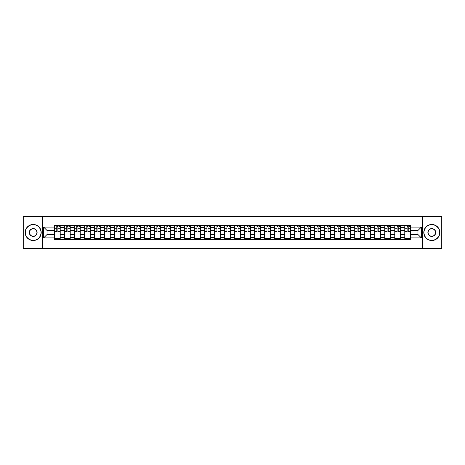 <?xml version="1.0" encoding="UTF-8"?>
<svg xmlns="http://www.w3.org/2000/svg" width="465" height="465" viewBox="0 0 465 465"><rect width="100%" height="100%" fill="white"/><g stroke="black" fill="none" stroke-linecap="round" stroke-linejoin="round"><path stroke-width="0.7" d="M422.627 248.543L441.75 248.543L441.75 216.458L23.25 216.458L23.25 248.543L422.627 248.543L422.627 216.458M64.443 239.399L64.443 227.559L60.212 227.559L60.212 239.399M60.212 227.559L60.212 225.601M64.443 227.559L64.443 225.601M70.221 225.601L70.221 239.399M74.458 239.399L74.458 225.601M80.23 225.601L80.23 239.399M84.467 239.399L84.467 225.601M90.239 225.601L90.239 239.399M94.476 239.399L94.476 225.601M100.248 225.601L100.248 239.399M104.486 239.399L104.486 225.601M110.263 225.601L110.263 239.399M114.495 239.399L114.495 225.601M120.272 225.601L120.272 239.399M124.504 239.399L124.504 225.601M130.281 225.601L130.281 239.399M134.519 239.399L134.519 225.601M140.291 225.601L140.291 239.399M144.528 239.399L144.528 225.601M150.3 225.601L150.3 239.399M154.537 239.399L154.537 225.601M160.309 225.601L160.309 239.399M164.546 239.399L164.546 225.601M170.324 225.601L170.324 239.399M174.555 239.399L174.555 225.601M180.333 225.601L180.333 239.399M184.564 239.399L184.564 225.601M190.342 225.601L190.342 239.399M194.579 239.399L194.579 225.601M200.351 225.601L200.351 239.399M204.588 239.399L204.588 225.601M210.36 225.601L210.36 239.399M214.597 239.399L214.597 225.601M220.375 225.601L220.375 239.399M224.607 239.399L224.607 225.601M230.384 225.601L230.384 239.399M234.616 239.399L234.616 225.601M240.393 225.601L240.393 239.399M244.625 239.399L244.625 225.601M250.403 225.601L250.403 239.399M254.64 239.399L254.64 225.601M260.412 225.601L260.412 239.399M264.649 239.399L264.649 225.601M270.421 225.601L270.421 239.399M274.658 239.399L274.658 225.601M280.436 225.601L280.436 239.399M284.667 239.399L284.667 225.601M290.445 225.601L290.445 239.399M294.676 239.399L294.676 225.601M300.454 225.601L300.454 239.399M304.691 239.399L304.691 225.601M310.463 225.601L310.463 239.399M314.7 239.399L314.7 225.601M320.472 225.601L320.472 239.399M324.709 239.399L324.709 225.601M330.481 225.601L330.481 239.399M334.719 239.399L334.719 225.601M340.496 225.601L340.496 239.399M344.728 239.399L344.728 225.601M350.505 225.601L350.505 239.399M354.737 239.399L354.737 225.601M360.515 225.601L360.515 239.399M364.752 239.399L364.752 225.601M370.524 225.601L370.524 239.399M374.761 239.399L374.761 225.601M380.533 225.601L380.533 239.399M384.77 239.399L384.77 225.601M390.542 225.601L390.542 239.399M394.779 239.399L394.779 225.601M400.557 225.601L400.557 239.399M404.788 239.399L404.788 225.601M404.788 234.488L400.557 234.488M394.779 234.488L390.542 234.488M384.77 234.488L380.533 234.488M374.761 234.488L370.524 234.488M364.752 234.488L360.515 234.488M354.737 234.488L350.505 234.488M344.728 234.488L340.496 234.488M334.719 234.488L330.481 234.488M324.709 234.488L320.472 234.488M314.7 234.488L310.463 234.488M304.691 234.488L300.454 234.488M294.676 234.488L290.445 234.488M284.667 234.488L280.436 234.488M274.658 234.488L270.421 234.488M264.649 234.488L260.412 234.488M254.64 234.488L250.403 234.488M244.625 234.488L240.393 234.488M234.616 234.488L230.384 234.488M224.607 234.488L220.375 234.488M214.597 234.488L210.36 234.488M204.588 234.488L200.351 234.488M194.579 234.488L190.342 234.488M184.564 234.488L180.333 234.488M174.555 234.488L170.324 234.488M164.546 234.488L160.309 234.488M154.537 234.488L150.3 234.488M144.528 234.488L140.291 234.488M134.519 234.488L130.281 234.488M124.504 234.488L120.272 234.488M114.495 234.488L110.263 234.488M104.486 234.488L100.248 234.488M94.476 234.488L90.239 234.488M84.467 234.488L80.23 234.488M74.458 234.488L70.221 234.488M64.443 234.488L60.212 234.488M404.788 230.512L400.557 230.512M394.779 230.512L390.542 230.512M384.77 230.512L380.533 230.512M374.761 230.512L370.524 230.512M364.752 230.512L360.515 230.512M354.737 230.512L350.505 230.512M344.728 230.512L340.496 230.512M334.719 230.512L330.481 230.512M324.709 230.512L320.472 230.512M314.7 230.512L310.463 230.512M304.691 230.512L300.454 230.512M294.676 230.512L290.445 230.512M284.667 230.512L280.436 230.512M274.658 230.512L270.421 230.512M264.649 230.512L260.412 230.512M254.64 230.512L250.403 230.512M244.625 230.512L240.393 230.512M234.616 230.512L230.384 230.512M224.607 230.512L220.375 230.512M214.597 230.512L210.36 230.512M204.588 230.512L200.351 230.512M194.579 230.512L190.342 230.512M184.564 230.512L180.333 230.512M174.555 230.512L170.324 230.512M164.546 230.512L160.309 230.512M154.537 230.512L150.3 230.512M144.528 230.512L140.291 230.512M134.519 230.512L130.281 230.512M124.504 230.512L120.272 230.512M114.495 230.512L110.263 230.512M104.486 230.512L100.248 230.512M94.476 230.512L90.239 230.512M84.467 230.512L80.23 230.512M74.458 230.512L70.221 230.512M64.443 230.512L60.212 230.512M47.058 234.488L54.434 234.488L54.434 230.512L47.058 230.512L47.058 234.488L43.658 237.888L43.658 227.112L54.434 227.112L54.434 230.512M410.566 230.512L410.566 234.488L417.942 234.488L417.942 230.512L410.566 230.512L410.566 225.601L54.434 225.601L54.434 227.112M410.566 227.112L421.342 227.112L421.342 237.888L410.566 237.888L410.566 234.488M54.434 234.488L54.434 239.399L410.566 239.399L410.566 237.888M54.434 237.888L43.658 237.888M42.373 248.543L42.373 216.458M60.212 238.435L54.434 238.435M56.777 226.565L57.869 226.565M70.221 238.435L64.443 238.435M66.786 226.565L67.878 226.565M80.23 238.435L74.458 238.435M76.801 226.565L77.888 226.565M90.239 238.435L84.467 238.435M86.81 226.565L87.897 226.565M100.248 238.435L94.476 238.435M96.819 226.565L97.912 226.565M110.263 238.435L104.486 238.435M106.828 226.565L107.921 226.565M120.272 238.435L114.495 238.435M116.837 226.565L117.93 226.565M130.281 238.435L124.504 238.435M126.846 226.565L127.939 226.565M140.291 238.435L134.519 238.435M136.861 226.565L137.948 226.565M150.3 238.435L144.528 238.435M146.87 226.565L147.957 226.565M160.309 238.435L154.537 238.435M156.879 226.565L157.972 226.565M170.324 238.435L164.546 238.435M166.889 226.565L167.981 226.565M180.333 238.435L174.555 238.435M176.898 226.565L177.99 226.565M190.342 238.435L184.564 238.435M186.907 226.565L188 226.565M200.351 238.435L194.579 238.435M196.922 226.565L198.009 226.565M210.36 238.435L204.588 238.435M206.931 226.565L208.018 226.565M220.375 238.435L214.597 238.435M216.94 226.565L218.033 226.565M230.384 238.435L224.607 238.435M226.949 226.565L228.042 226.565M240.393 238.435L234.616 238.435M236.958 226.565L238.051 226.565M250.403 238.435L244.625 238.435M246.967 226.565L248.06 226.565M260.412 238.435L254.64 238.435M256.982 226.565L258.069 226.565M270.421 238.435L264.649 238.435M266.991 226.565L268.078 226.565M280.436 238.435L274.658 238.435M277.001 226.565L278.093 226.565M290.445 238.435L284.667 238.435M287.01 226.565L288.102 226.565M300.454 238.435L294.676 238.435M297.019 226.565L298.112 226.565M310.463 238.435L304.691 238.435M307.028 226.565L308.121 226.565M320.472 238.435L314.7 238.435M317.043 226.565L318.13 226.565M330.481 238.435L324.709 238.435M327.052 226.565L328.139 226.565M340.496 238.435L334.719 238.435M337.061 226.565L338.154 226.565M350.505 238.435L344.728 238.435M347.07 226.565L348.163 226.565M360.515 238.435L354.737 238.435M357.079 226.565L358.172 226.565M370.524 238.435L364.752 238.435M367.088 226.565L368.181 226.565M380.533 238.435L374.761 238.435M377.103 226.565L378.19 226.565M390.542 238.435L384.77 238.435M387.113 226.565L388.199 226.565M400.557 238.435L394.779 238.435M397.122 226.565L398.214 226.565M410.566 238.435L404.788 238.435M407.131 226.565L408.224 226.565M43.658 227.112L47.058 230.512M417.942 234.488L421.342 237.888M417.942 230.512L421.342 227.112M57.869 231.541L60.177 231.762L57.869 231.762L57.869 225.665L60.177 225.665L58.892 225.665M60.177 231.541L60.177 225.665M56.777 226.502L57.869 226.502M58.892 226.502L59.346 226.502M55.754 225.665L54.469 225.665L54.469 231.762L56.777 231.762L56.777 225.665L55.847 225.665M54.469 225.665L58.799 225.665M67.878 231.541L70.186 231.762L67.878 231.762L67.878 225.665L70.186 225.665L68.907 225.665M70.186 231.541L70.186 225.665M66.786 226.502L67.878 226.502M68.907 226.502L69.355 226.502M65.763 225.665L64.478 225.665L64.478 231.762L66.786 231.762L66.786 225.665L65.856 225.665M64.478 225.665L68.808 225.665M77.888 231.541L80.201 231.762L77.888 231.762L77.888 225.665L80.201 225.665L78.916 225.665M80.201 231.541L80.201 225.665M76.801 226.502L77.888 226.502M78.916 226.502L79.364 226.502M75.772 225.665L74.487 225.665L74.487 231.762L76.801 231.762L76.801 225.665L75.865 225.665M74.487 225.665L78.818 225.665M33.195 240.329A7.829 7.829 0 0 0 41.025 232.5A7.829 7.829 0 0 0 33.195 224.671A7.829 7.829 0 0 0 25.366 232.5A7.829 7.829 0 0 0 33.195 240.329M33.195 224.479A8.021 8.021 0 0 1 41.216 232.5A8.021 8.021 0 0 1 33.195 240.521A8.021 8.021 0 0 1 25.174 232.5A8.021 8.021 0 0 1 33.195 224.479M33.195 236.412A3.912 3.912 0 0 1 29.283 232.5A3.912 3.912 0 0 1 33.195 228.588A3.912 3.912 0 0 1 37.113 232.5A3.912 3.912 0 0 1 33.195 236.412M33.195 228.78A3.72 3.72 0 0 0 29.475 232.5A3.72 3.72 0 0 0 33.195 236.22A3.72 3.72 0 0 0 36.915 232.5A3.72 3.72 0 0 0 33.195 228.78M431.805 240.329A7.829 7.829 0 0 0 439.634 232.5A7.829 7.829 0 0 0 431.805 224.671A7.829 7.829 0 0 0 423.975 232.5A7.829 7.829 0 0 0 431.805 240.329M431.805 224.479A8.021 8.021 0 0 1 439.826 232.5A8.021 8.021 0 0 1 431.805 240.521A8.021 8.021 0 0 1 423.784 232.5A8.021 8.021 0 0 1 431.805 224.479M431.805 236.412A3.912 3.912 0 0 1 427.887 232.5A3.912 3.912 0 0 1 431.805 228.588A3.912 3.912 0 0 1 435.717 232.5A3.912 3.912 0 0 1 431.805 236.412M431.805 228.78A3.72 3.72 0 0 0 428.085 232.5A3.72 3.72 0 0 0 431.805 236.22A3.72 3.72 0 0 0 435.525 232.5A3.72 3.72 0 0 0 431.805 228.78M87.897 231.541L90.21 231.762L87.897 231.762L87.897 225.665L90.21 225.665L88.925 225.665M90.21 231.541L90.21 225.665M86.81 226.502L87.897 226.502M88.925 226.502L89.373 226.502M85.781 225.665L84.496 225.665L84.496 231.762L86.81 231.762L86.81 225.665L85.88 225.665M84.496 225.665L88.827 225.665M97.912 231.541L100.219 231.762L97.912 231.762L97.912 225.665L100.219 225.665L98.935 225.665M100.219 231.541L100.219 225.665M96.819 226.502L97.912 226.502M98.935 226.502L99.382 226.502M95.79 225.665L94.505 225.665L94.505 231.762L96.819 231.762L96.819 225.665L95.889 225.665M94.505 225.665L98.842 225.665M107.921 231.541L110.228 231.762L107.921 231.762L107.921 225.665L110.228 225.665L108.944 225.665M110.228 231.541L110.228 225.665M106.828 226.502L107.921 226.502M108.944 226.502L109.397 226.502M105.799 225.665L104.52 225.665L104.52 231.762L106.828 231.762L106.828 225.665L105.898 225.665M104.52 225.665L108.851 225.665M117.93 231.541L120.237 231.762L117.93 231.762L117.93 225.665L120.237 225.665L118.959 225.665M120.237 231.541L120.237 225.665M116.837 226.502L117.93 226.502M118.959 226.502L119.406 226.502M115.814 225.665L114.529 225.665L114.529 231.762L116.837 231.762L116.837 225.665L115.907 225.665M114.529 225.665L118.86 225.665M127.939 231.541L130.247 231.762L127.939 231.762L127.939 225.665L130.247 225.665L128.968 225.665M130.247 231.541L130.247 225.665M126.846 226.502L127.939 226.502M128.968 226.502L129.415 226.502M125.823 225.665L124.539 225.665L124.539 231.762L126.846 231.762L126.846 225.665L125.916 225.665M124.539 225.665L128.869 225.665M137.948 231.541L140.261 231.762L137.948 231.762L137.948 225.665L140.261 225.665L138.977 225.665M140.261 231.541L140.261 225.665M136.861 226.502L137.948 226.502M138.977 226.502L139.424 226.502M135.832 225.665L134.548 225.665L134.548 231.762L136.861 231.762L136.861 225.665L135.925 225.665M134.548 225.665L138.878 225.665M147.957 231.541L150.271 231.762L147.957 231.762L147.957 225.665L150.271 225.665L148.986 225.665M150.271 231.541L150.271 225.665M146.87 226.502L147.957 226.502M148.986 226.502L149.434 226.502M145.841 225.665L144.557 225.665L144.557 231.762L146.87 231.762L146.87 225.665L145.94 225.665M144.557 225.665L148.887 225.665M157.972 231.541L160.28 231.762L157.972 231.762L157.972 225.665L160.28 225.665L158.995 225.665M160.28 231.541L160.28 225.665M156.879 226.502L157.972 226.502M158.995 226.502L159.443 226.502M155.851 225.665L154.566 225.665L154.566 231.762L156.879 231.762L156.879 225.665L155.949 225.665M154.566 225.665L158.902 225.665M167.981 231.541L170.289 231.762L167.981 231.762L167.981 225.665L170.289 225.665L169.004 225.665M170.289 231.541L170.289 225.665M166.889 226.502L167.981 226.502M169.004 226.502L169.458 226.502M165.86 225.665L164.581 225.665L164.581 231.762L166.889 231.762L166.889 225.665L165.959 225.665M164.581 225.665L168.911 225.665M177.99 231.541L180.298 231.762L177.99 231.762L177.99 225.665L180.298 225.665L179.019 225.665M180.298 231.541L180.298 225.665M176.898 226.502L177.99 226.502M179.019 226.502L179.467 226.502M175.875 225.665L174.59 225.665L174.59 231.762L176.898 231.762L176.898 225.665L175.968 225.665M174.59 225.665L178.92 225.665M188 231.541L190.307 231.762L188 231.762L188 225.665L190.307 225.665L189.028 225.665M190.307 231.541L190.307 225.665M186.907 226.502L188 226.502M189.028 226.502L189.476 226.502M185.884 225.665L184.599 225.665L184.599 231.762L186.907 231.762L186.907 225.665L185.977 225.665M184.599 225.665L188.93 225.665M198.009 231.541L200.322 231.762L198.009 231.762L198.009 225.665L200.322 225.665L199.037 225.665M200.322 231.541L200.322 225.665M196.922 226.502L198.009 226.502M199.037 226.502L199.485 226.502M195.893 225.665L194.608 225.665L194.608 231.762L196.922 231.762L196.922 225.665L195.986 225.665M194.608 225.665L198.939 225.665M208.018 231.541L210.331 231.762L208.018 231.762L208.018 225.665L210.331 225.665L209.047 225.665M210.331 231.541L210.331 225.665M206.931 226.502L208.018 226.502M209.047 226.502L209.494 226.502M205.902 225.665L204.617 225.665L204.617 231.762L206.931 231.762L206.931 225.665L206.001 225.665M204.617 225.665L208.948 225.665M218.033 231.541L220.34 231.762L218.033 231.762L218.033 225.665L220.34 225.665L219.056 225.665M220.34 231.541L220.34 225.665M216.94 226.502L218.033 226.502M219.056 226.502L219.503 226.502M215.911 225.665L214.627 225.665L214.627 231.762L216.94 231.762L216.94 225.665L216.01 225.665M214.627 225.665L218.963 225.665M228.042 231.541L230.349 231.762L228.042 231.762L228.042 225.665L230.349 225.665L229.065 225.665M230.349 231.541L230.349 225.665M226.949 226.502L228.042 226.502M229.065 226.502L229.518 226.502M225.92 225.665L224.642 225.665L224.642 231.762L226.949 231.762L226.949 225.665L226.019 225.665M224.642 225.665L228.972 225.665M238.051 231.541L240.359 231.762L238.051 231.762L238.051 225.665L240.359 225.665L239.08 225.665M240.359 231.541L240.359 225.665M236.958 226.502L238.051 226.502M239.08 226.502L239.527 226.502M235.935 225.665L234.651 225.665L234.651 231.762L236.958 231.762L236.958 225.665L236.028 225.665M234.651 225.665L238.981 225.665M248.06 231.541L250.373 231.762L248.06 231.762L248.06 225.665L250.373 225.665L249.089 225.665M250.373 231.541L250.373 225.665M246.967 226.502L248.06 226.502M249.089 226.502L249.536 226.502M245.944 225.665L244.66 225.665L244.66 231.762L246.967 231.762L246.967 225.665L246.037 225.665M244.66 225.665L248.99 225.665M258.069 231.541L260.383 231.762L258.069 231.762L258.069 225.665L260.383 225.665L259.098 225.665M260.383 231.541L260.383 225.665M256.982 226.502L258.069 226.502M259.098 226.502L259.546 226.502M255.953 225.665L254.669 225.665L254.669 231.762L256.982 231.762L256.982 225.665L256.052 225.665M254.669 225.665L258.999 225.665M268.078 231.541L270.392 231.762L268.078 231.762L268.078 225.665L270.392 225.665L269.107 225.665M270.392 231.541L270.392 225.665M266.991 226.502L268.078 226.502M269.107 226.502L269.555 226.502M265.963 225.665L264.678 225.665L264.678 231.762L266.991 231.762L266.991 225.665L266.061 225.665M264.678 225.665L269.014 225.665M278.093 231.541L280.401 231.762L278.093 231.762L278.093 225.665L280.401 225.665L279.116 225.665M280.401 231.541L280.401 225.665M277.001 226.502L278.093 226.502M279.116 226.502L279.57 226.502M275.972 225.665L274.693 225.665L274.693 231.762L277.001 231.762L277.001 225.665L276.07 225.665M274.693 225.665L279.023 225.665M288.102 231.541L290.41 231.762L288.102 231.762L288.102 225.665L290.41 225.665L289.125 225.665M290.41 231.541L290.41 225.665M287.01 226.502L288.102 226.502M289.125 226.502L289.579 226.502M285.981 225.665L284.702 225.665L284.702 231.762L287.01 231.762L287.01 225.665L286.08 225.665M284.702 225.665L289.032 225.665M298.112 231.541L300.419 231.762L298.112 231.762L298.112 225.665L300.419 225.665L299.14 225.665M300.419 231.541L300.419 225.665M297.019 226.502L298.112 226.502M299.14 226.502L299.588 226.502M295.996 225.665L294.711 225.665L294.711 231.762L297.019 231.762L297.019 225.665L296.089 225.665M294.711 225.665L299.042 225.665M308.121 231.541L310.434 231.762L308.121 231.762L308.121 225.665L310.434 225.665L309.149 225.665M310.434 231.541L310.434 225.665M307.028 226.502L308.121 226.502M309.149 226.502L309.597 226.502M306.005 225.665L304.72 225.665L304.72 231.762L307.028 231.762L307.028 225.665L306.098 225.665M304.72 225.665L309.051 225.665M318.13 231.541L320.443 231.762L318.13 231.762L318.13 225.665L320.443 225.665L319.159 225.665M320.443 231.541L320.443 225.665M317.043 226.502L318.13 226.502M319.159 226.502L319.606 226.502M316.014 225.665L314.729 225.665L314.729 231.762L317.043 231.762L317.043 225.665L316.113 225.665M314.729 225.665L319.06 225.665M328.139 231.541L330.452 231.762L328.139 231.762L328.139 225.665L330.452 225.665L329.168 225.665M330.452 231.541L330.452 225.665M327.052 226.502L328.139 226.502M329.168 226.502L329.615 226.502M326.023 225.665L324.739 225.665L324.739 231.762L327.052 231.762L327.052 225.665L326.122 225.665M324.739 225.665L329.075 225.665M338.154 231.541L340.461 231.762L338.154 231.762L338.154 225.665L340.461 225.665L339.177 225.665M340.461 231.541L340.461 225.665M337.061 226.502L338.154 226.502M339.177 226.502L339.63 226.502M336.032 225.665L334.753 225.665L334.753 231.762L337.061 231.762L337.061 225.665L336.131 225.665M334.753 225.665L339.084 225.665M348.163 231.541L350.471 231.762L348.163 231.762L348.163 225.665L350.471 225.665L349.186 225.665M350.471 231.541L350.471 225.665M347.07 226.502L348.163 226.502M349.186 226.502L349.639 226.502M346.041 225.665L344.763 225.665L344.763 231.762L347.07 231.762L347.07 225.665L346.14 225.665M344.763 225.665L349.093 225.665M358.172 231.541L360.48 231.762L358.172 231.762L358.172 225.665L360.48 225.665L359.201 225.665M360.48 231.541L360.48 225.665M357.079 226.502L358.172 226.502M359.201 226.502L359.648 226.502M356.056 225.665L354.772 225.665L354.772 231.762L357.079 231.762L357.079 225.665L356.149 225.665M354.772 225.665L359.102 225.665M368.181 231.541L370.495 231.762L368.181 231.762L368.181 225.665L370.495 225.665L369.21 225.665M370.495 231.541L370.495 225.665M367.088 226.502L368.181 226.502M369.21 226.502L369.658 226.502M366.065 225.665L364.781 225.665L364.781 231.762L367.088 231.762L367.088 225.665L366.158 225.665M364.781 225.665L369.111 225.665M378.19 231.541L380.504 231.762L378.19 231.762L378.19 225.665L380.504 225.665L379.219 225.665M380.504 231.541L380.504 225.665M377.103 226.502L378.19 226.502M379.219 226.502L379.667 226.502M376.075 225.665L374.79 225.665L374.79 231.762L377.103 231.762L377.103 225.665L376.173 225.665M374.79 225.665L379.12 225.665M388.199 231.541L390.513 231.762L388.199 231.762L388.199 225.665L390.513 225.665L389.228 225.665M390.513 231.541L390.513 225.665M387.113 226.502L388.199 226.502M389.228 226.502L389.676 226.502M386.084 225.665L384.799 225.665L384.799 231.762L387.113 231.762L387.113 225.665L386.183 225.665M384.799 225.665L389.135 225.665M398.214 231.541L400.522 231.762L398.214 231.762L398.214 225.665L400.522 225.665L399.237 225.665M400.522 231.541L400.522 225.665M397.122 226.502L398.214 226.502M399.237 226.502L399.691 226.502M396.093 225.665L394.814 225.665L394.814 231.762L397.122 231.762L397.122 225.665L396.192 225.665M394.814 225.665L399.144 225.665M408.224 231.541L410.531 231.762L408.224 231.762L408.224 225.665L410.531 225.665L409.247 225.665M410.531 231.541L410.531 225.665M407.131 226.502L408.224 226.502M409.247 226.502L409.7 226.502M406.108 225.665L404.823 225.665L404.823 231.762L407.131 231.762L407.131 225.665L406.201 225.665M404.823 225.665L409.154 225.665M394.779 227.559L390.542 227.559M384.77 227.559L380.533 227.559M374.761 227.559L370.524 227.559M364.752 227.559L360.515 227.559M354.737 227.559L350.505 227.559M344.728 227.559L340.496 227.559M334.719 227.559L330.481 227.559M324.709 227.559L320.472 227.559M314.7 227.559L310.463 227.559M304.691 227.559L300.454 227.559M294.676 227.559L290.445 227.559M284.667 227.559L280.436 227.559M274.658 227.559L270.421 227.559M264.649 227.559L260.412 227.559M254.64 227.559L250.403 227.559M244.625 227.559L240.393 227.559M234.616 227.559L230.384 227.559M224.607 227.559L220.375 227.559M214.597 227.559L210.36 227.559M204.588 227.559L200.351 227.559M194.579 227.559L190.342 227.559M184.564 227.559L180.333 227.559M174.555 227.559L170.324 227.559M164.546 227.559L160.309 227.559M154.537 227.559L150.3 227.559M144.528 227.559L140.291 227.559M134.519 227.559L130.281 227.559M124.504 227.559L120.272 227.559M114.495 227.559L110.263 227.559M104.486 227.559L100.248 227.559M94.476 227.559L90.239 227.559M84.467 227.559L80.23 227.559M74.458 227.559L70.221 227.559M404.788 227.559L400.557 227.559M394.779 237.441L390.542 237.441M384.77 237.441L380.533 237.441M374.761 237.441L370.524 237.441M364.752 237.441L360.515 237.441M354.737 237.441L350.505 237.441M344.728 237.441L340.496 237.441M334.719 237.441L330.481 237.441M324.709 237.441L320.472 237.441M314.7 237.441L310.463 237.441M304.691 237.441L300.454 237.441M294.676 237.441L290.445 237.441M284.667 237.441L280.436 237.441M274.658 237.441L270.421 237.441M264.649 237.441L260.412 237.441M254.64 237.441L250.403 237.441M244.625 237.441L240.393 237.441M234.616 237.441L230.384 237.441M224.607 237.441L220.375 237.441M214.597 237.441L210.36 237.441M204.588 237.441L200.351 237.441M194.579 237.441L190.342 237.441M184.564 237.441L180.333 237.441M174.555 237.441L170.324 237.441M164.546 237.441L160.309 237.441M154.537 237.441L150.3 237.441M144.528 237.441L140.291 237.441M134.519 237.441L130.281 237.441M124.504 237.441L120.272 237.441M114.495 237.441L110.263 237.441M104.486 237.441L100.248 237.441M94.476 237.441L90.239 237.441M84.467 237.441L80.23 237.441M74.458 237.441L70.221 237.441M64.443 237.441L60.212 237.441M404.788 237.441L400.557 237.441M57.869 228.78L60.177 228.78M54.469 231.541L56.777 231.541M54.469 228.78L56.777 228.78M67.878 228.78L70.186 228.78M64.478 231.541L66.786 231.541M64.478 228.78L66.786 228.78M77.888 228.78L80.201 228.78M74.487 231.541L76.801 231.541M74.487 228.78L76.801 228.78M87.897 228.78L90.21 228.78M84.496 231.541L86.81 231.541M84.496 228.78L86.81 228.78M97.912 228.78L100.219 228.78M94.505 231.541L96.819 231.541M94.505 228.78L96.819 228.78M107.921 228.78L110.228 228.78M104.52 231.541L106.828 231.541M104.52 228.78L106.828 228.78M117.93 228.78L120.237 228.78M114.529 231.541L116.837 231.541M114.529 228.78L116.837 228.78M127.939 228.78L130.247 228.78M124.539 231.541L126.846 231.541M124.539 228.78L126.846 228.78M137.948 228.78L140.261 228.78M134.548 231.541L136.861 231.541M134.548 228.78L136.861 228.78M147.957 228.78L150.271 228.78M144.557 231.541L146.87 231.541M144.557 228.78L146.87 228.78M157.972 228.78L160.28 228.78M154.566 231.541L156.879 231.541M154.566 228.78L156.879 228.78M167.981 228.78L170.289 228.78M164.581 231.541L166.889 231.541M164.581 228.78L166.889 228.78M177.99 228.78L180.298 228.78M174.59 231.541L176.898 231.541M174.59 228.78L176.898 228.78M188 228.78L190.307 228.78M184.599 231.541L186.907 231.541M184.599 228.78L186.907 228.78M198.009 228.78L200.322 228.78M194.608 231.541L196.922 231.541M194.608 228.78L196.922 228.78M208.018 228.78L210.331 228.78M204.617 231.541L206.931 231.541M204.617 228.78L206.931 228.78M218.033 228.78L220.34 228.78M214.627 231.541L216.94 231.541M214.627 228.78L216.94 228.78M228.042 228.78L230.349 228.78M224.642 231.541L226.949 231.541M224.642 228.78L226.949 228.78M238.051 228.78L240.359 228.78M234.651 231.541L236.958 231.541M234.651 228.78L236.958 228.78M248.06 228.78L250.373 228.78M244.66 231.541L246.967 231.541M244.66 228.78L246.967 228.78M258.069 228.78L260.383 228.78M254.669 231.541L256.982 231.541M254.669 228.78L256.982 228.78M268.078 228.78L270.392 228.78M264.678 231.541L266.991 231.541M264.678 228.78L266.991 228.78M278.093 228.78L280.401 228.78M274.693 231.541L277.001 231.541M274.693 228.78L277.001 228.78M288.102 228.78L290.41 228.78M284.702 231.541L287.01 231.541M284.702 228.78L287.01 228.78M298.112 228.78L300.419 228.78M294.711 231.541L297.019 231.541M294.711 228.78L297.019 228.78M308.121 228.78L310.434 228.78M304.72 231.541L307.028 231.541M304.72 228.78L307.028 228.78M318.13 228.78L320.443 228.78M314.729 231.541L317.043 231.541M314.729 228.78L317.043 228.78M328.139 228.78L330.452 228.78M324.739 231.541L327.052 231.541M324.739 228.78L327.052 228.78M338.154 228.78L340.461 228.78M334.753 231.541L337.061 231.541M334.753 228.78L337.061 228.78M348.163 228.78L350.471 228.78M344.763 231.541L347.07 231.541M344.763 228.78L347.07 228.78M358.172 228.78L360.48 228.78M354.772 231.541L357.079 231.541M354.772 228.78L357.079 228.78M368.181 228.78L370.495 228.78M364.781 231.541L367.088 231.541M364.781 228.78L367.088 228.78M378.19 228.78L380.504 228.78M374.79 231.541L377.103 231.541M374.79 228.78L377.103 228.78M388.199 228.78L390.513 228.78M384.799 231.541L387.113 231.541M384.799 228.78L387.113 228.78M398.214 228.78L400.522 228.78M394.814 231.541L397.122 231.541M394.814 228.78L397.122 228.78M408.224 228.78L410.531 228.78M404.823 231.541L407.131 231.541M404.823 228.78L407.131 228.78"/></g></svg>
